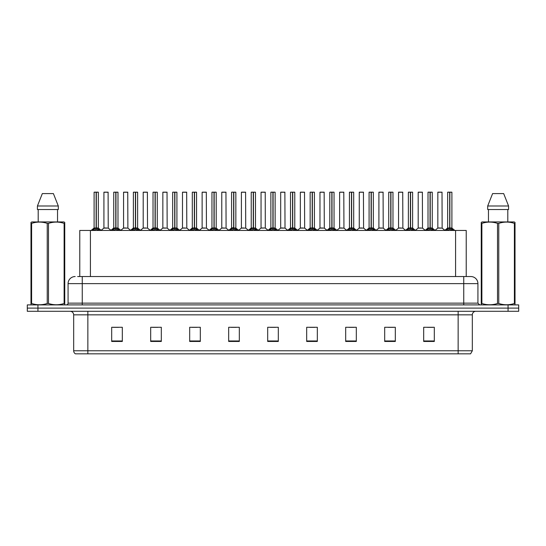 <?xml version="1.0" encoding="UTF-8"?>
<svg xmlns="http://www.w3.org/2000/svg" width="546" height="546" viewBox="0 0 546 546"><rect width="100%" height="100%" fill="white"/><g stroke="black" fill="none" stroke-linecap="round" stroke-linejoin="round"><path stroke-width="0.82" d="M79.777 276.542L79.777 230.453L466.223 230.453L466.223 276.542M472.324 350.785L470.591 353.835L458.142 353.835L458.142 350.785L472.324 350.785L472.324 314.837A3.542 3.542 0 0 1 475.873 311.288M458.142 353.835L75.409 353.835A3.542 3.542 0 0 1 73.676 350.785L73.676 314.837C73.464 312.681 72.284 311.5 70.127 311.288M518.7 311.288L518.7 308.101L27.3 308.101L27.3 311.288L37.933 311.288L37.933 308.101L27.3 308.101L27.3 304.907L37.933 304.907L37.933 308.101L518.7 308.101L518.7 311.288L37.933 311.288M434.316 341.462L434.316 327.279L423.682 327.279L423.682 341.462L434.316 341.462M395.318 341.462L395.318 327.279L384.684 327.279L384.684 341.462L395.318 341.462M356.32 341.462L356.32 327.279L345.679 327.279L345.679 341.462L356.32 341.462M317.322 341.462L317.322 327.279L306.681 327.279L306.681 341.462L317.322 341.462M122.318 341.462L122.318 327.279L111.684 327.279L111.684 341.462L122.318 341.462M161.316 341.462L161.316 327.279L150.682 327.279L150.682 341.462L161.316 341.462M200.321 341.462L200.321 327.279L189.68 327.279L189.68 341.462L200.321 341.462M239.319 341.462L239.319 327.279L228.678 327.279L228.678 341.462L239.319 341.462M278.317 341.462L278.317 327.279L267.683 327.279L267.683 341.462L278.317 341.462M348.908 327.354L354.224 327.354M388.192 327.354L393.509 327.354M427.477 327.354L432.794 327.354M231.06 327.354L236.377 327.354M191.776 327.354L197.092 327.354M152.491 327.354L157.808 327.354M113.206 327.354L118.523 327.354M309.623 327.354L314.94 327.354M270.338 327.354L275.662 327.354M77.812 276.542L470.836 276.542A7.091 7.091 0 0 1 477.927 283.633L477.927 303.139L479.702 304.907M77.648 276.542L82.255 276.542L82.255 283.633L68.073 283.633L68.073 303.139A1.774 1.774 0 0 1 66.298 304.907M75.164 276.542A7.091 7.091 0 0 0 68.073 283.633M518.7 304.907L518.7 308.101L518.7 304.907L37.933 304.907M477.927 283.633L463.745 283.633L463.745 276.542L470.836 276.542M92.52 230.535L93.81 229.177L96.13 227.975L96.13 229.238L96.192 227.621L99.932 230.535M98.28 192.165L96.314 192.233L96.314 229.238L96.253 192.165L98.28 192.165L94.165 192.165L96.192 192.165L96.13 227.975L94.096 227.975L96.13 227.975L96.13 192.233L94.165 192.165M98.348 192.233L98.348 227.975L96.314 227.975L98.416 228.112L96.553 228.112M94.096 192.233L94.096 227.975L91.141 230.453M98.642 229.177L98.642 230.453L96.314 229.238M96.13 229.238L93.81 230.46L93.81 229.177M96.192 192.165L95.516 192.165M106.579 227.975L103.856 228.112L108.238 228.112L108.101 192.165L103.917 192.233L103.917 227.975L106.136 227.975M106.757 192.165L103.986 192.165M112.162 230.535L113.452 229.177L115.772 227.975L115.772 229.238L115.834 227.621L119.574 230.535M117.922 192.165L115.957 192.233L115.957 229.238L115.895 192.165L117.922 192.165L113.807 192.165L115.834 192.165L115.772 227.975L113.739 227.975L115.772 227.975L115.772 192.233L113.807 192.165M117.991 192.233L117.991 227.975L115.957 227.975L118.059 228.112L116.189 228.112M113.739 192.233L113.739 227.975L110.783 230.453M118.284 229.177L118.284 230.453L115.957 229.238M115.772 229.238L113.452 230.46L113.452 229.177M115.834 192.165L115.158 192.165M131.804 230.535L133.094 229.177L135.415 227.975L135.415 229.238L135.476 227.621L139.216 230.535M137.565 192.165L135.599 192.233L135.599 229.238L135.538 192.165L137.565 192.165L133.449 192.165L135.476 192.165L135.415 227.975L133.381 227.975L135.415 227.975L135.415 192.233L133.449 192.165M137.633 192.233L137.633 227.975L135.599 227.975L137.701 228.112L135.831 228.112M133.381 192.233L133.381 227.975L130.426 230.453M137.926 229.177L137.926 230.453L135.599 229.238M135.415 229.238L133.094 230.46L133.094 229.177M135.476 192.165L134.801 192.165M151.44 230.535L152.73 229.177L155.057 227.975L155.057 229.238L155.119 227.621L158.852 230.535M157.207 192.165L155.241 192.233L155.241 229.238L155.18 192.165L157.207 192.165L153.092 192.165L155.119 192.165L155.057 227.975L153.023 227.975L155.057 227.975L155.057 192.233L153.092 192.165M157.275 192.233L157.275 227.975L155.241 227.975L157.344 228.112L155.474 228.112M153.023 192.233L153.023 227.975L150.068 230.453M157.569 229.177L157.569 230.453L155.241 229.238M155.057 229.238L152.73 230.46L152.73 229.177M155.119 192.165L154.443 192.165M171.082 230.535L172.372 229.177L174.7 227.975L174.7 229.238L174.761 227.621L178.494 230.535M176.849 192.165L174.884 192.233L174.884 229.238L174.822 192.165L176.849 192.165L172.734 192.165L174.761 192.165L174.7 227.975L172.666 227.975L174.7 227.975L174.7 192.233L172.734 192.165M176.918 192.233L176.918 227.975L174.884 227.975L176.986 228.112L175.116 228.112M172.666 192.233L172.666 227.975L169.71 230.453M177.204 229.177L177.204 230.453L174.884 229.238M174.7 229.238L172.372 230.46L172.372 229.177M174.761 192.165L174.078 192.165M126.222 227.975L123.492 228.112L127.88 228.112L127.744 192.165L123.56 192.233L123.56 227.975L125.778 227.975M126.392 192.165L123.628 192.165M145.864 227.975L143.134 228.112L147.522 228.112L147.386 192.165L143.202 192.233L143.202 227.975L145.42 227.975M146.035 192.165L143.27 192.165M165.506 227.975L162.776 228.112L167.165 228.112L167.028 192.165L162.844 192.233L162.844 227.975L165.063 227.975M165.677 192.165L162.913 192.165M64.53 304.907L64.749 303.474L64.121 303.474L64.121 223.375C58.934 221.662 53.72 221.662 48.492 223.375L47.236 223.375C42.049 221.662 36.835 221.662 31.607 223.375L30.979 223.375L30.979 222.406L31.798 221.942L30.979 222.406L30.979 303.924M48.492 223.375L48.492 303.474C53.679 305.194 58.893 305.194 64.121 303.474M48.492 303.474L47.236 303.474L47.236 223.375M31.607 223.375L31.607 303.474C36.794 305.194 42.008 305.194 47.236 303.474M31.607 303.474L30.979 303.474L31.197 304.907M64.749 303.924L64.749 222.406L63.93 221.942L64.749 222.406L64.749 223.375L64.121 223.375M63.93 221.942L31.798 221.942M38.193 209.534L38.193 221.942M57.535 221.942L57.535 209.534L57.535 221.942M53.399 193.584L58.306 205.992L58.306 209.534L37.421 209.534L37.421 205.992L42.329 193.584L37.421 205.992L58.306 205.992L53.399 193.584L42.329 193.584M514.803 304.907L515.021 303.474L514.393 303.474L514.393 223.375C509.206 221.662 503.992 221.662 498.764 223.375L497.508 223.375C492.321 221.662 487.107 221.662 481.879 223.375L481.251 223.375L481.251 222.406L482.07 221.942L481.251 222.406L481.251 303.924M498.764 223.375L498.764 303.474C503.951 305.194 509.165 305.194 514.393 303.474M498.764 303.474L497.508 303.474L497.508 223.375M481.879 223.375L481.879 303.474C487.066 305.194 492.28 305.194 497.508 303.474M481.879 303.474L481.251 303.474L481.47 304.907M515.021 227.266L515.021 222.406L514.202 221.942L515.021 222.406L515.021 223.375L514.393 223.375M514.202 221.942L482.07 221.942M488.465 209.534L488.465 221.942M507.807 221.942L507.807 209.534M508.579 209.534L508.579 205.992L508.579 209.534L487.694 209.534L487.694 205.992L492.601 193.584L487.694 205.992L508.579 205.992L503.671 193.584L492.601 193.584M515.021 303.924L515.021 223.375M503.671 193.584L508.579 205.992M190.725 230.535L192.015 229.177L194.342 227.975L194.342 229.238L194.403 227.621L198.137 230.535M196.492 192.165L194.526 192.233L194.526 229.238L194.465 192.165L196.492 192.165L192.376 192.165L194.403 192.165L194.342 227.975L192.308 227.975L194.342 227.975L194.342 192.233L192.376 192.165M196.56 192.233L196.56 227.975L194.526 227.975L196.621 228.112L194.758 228.112M192.308 192.233L192.308 227.975L189.346 230.453M196.847 229.177L196.847 230.453L194.526 229.238M194.342 229.238L192.015 230.46L192.015 229.177M194.403 192.165L193.721 192.165M210.367 230.535L211.657 229.177L213.984 227.975L213.984 229.238L214.046 227.621L217.779 230.535M216.134 192.165L214.168 192.233L214.168 229.238L214.107 192.165L216.134 192.165L212.019 192.165L214.046 192.165L213.984 227.975L211.95 227.975L213.984 227.975L213.984 192.233L212.019 192.165M216.202 192.233L216.202 227.975L214.168 227.975L216.264 228.112L214.401 228.112M211.95 192.233L211.95 227.975L208.988 230.453M216.489 229.177L216.489 230.453L214.168 229.238M213.984 229.238L211.657 230.46L211.657 229.177M214.046 192.165L213.363 192.165M230.009 230.535L231.299 229.177L233.627 227.975L233.627 229.238L233.688 227.621L237.421 230.535M235.77 192.165L233.811 192.233L233.811 229.238L233.749 192.165L235.77 192.165L231.661 192.165L233.688 192.165L233.688 227.621L231.593 227.975L228.631 230.453M233.627 192.165L231.661 192.165M235.845 192.233L235.845 227.975L233.811 227.975L235.906 228.112L234.043 228.112M231.586 192.233L231.586 227.975L233.627 227.975L233.627 192.233M236.131 229.177L236.131 230.453L233.811 229.238M233.627 229.238L231.299 230.46L231.299 229.177M233.688 192.165L233.005 192.165M185.149 227.975L182.419 228.112L186.807 228.112L186.671 192.165L182.487 192.233L182.487 227.975L184.705 227.975M185.319 192.165L182.555 192.165M204.791 227.975L202.061 228.112L206.443 228.112L206.313 192.165L202.129 192.233L202.129 227.975L204.347 227.975M204.962 192.165L202.197 192.165M224.433 227.975L221.703 228.112L226.085 228.112L225.948 192.165L221.772 192.233L221.772 227.975L223.99 227.975M224.604 192.165L221.84 192.165M249.652 230.535L250.942 229.177L253.262 227.975L253.262 229.238L253.33 227.621L257.064 230.535M255.412 192.165L253.453 192.233L253.453 229.238L253.392 192.165L255.412 192.165L251.303 192.165L253.33 192.165L253.262 227.975L251.235 227.975L253.262 227.975L253.262 192.233L251.303 192.165M255.487 192.233L255.487 227.975L253.453 227.975L255.548 228.112L253.685 228.112M251.228 192.233L251.235 227.975L248.273 230.453M255.774 229.177L255.774 230.453L253.453 229.238M253.262 229.238L250.942 230.46L250.942 229.177M253.33 192.165L252.648 192.165M269.294 230.535L270.584 229.177L272.904 227.975L272.904 229.238L272.966 227.621L276.706 230.535M275.054 192.165L273.096 192.233L273.096 229.238L273.034 192.165L275.054 192.165L270.946 192.165L272.966 192.165L272.904 227.975L270.871 227.975L272.904 227.975L272.904 192.233L270.946 192.165M275.129 192.233L275.129 227.975L273.096 227.975L275.191 228.112L273.328 228.112M270.871 192.233L270.871 227.975L267.915 230.453M275.416 229.177L275.416 230.453L273.096 229.238M272.904 229.238L270.584 230.46L270.584 229.177M272.966 192.165L272.29 192.165M288.936 230.535L290.226 229.177L292.547 227.975L292.547 229.238L292.608 227.621L296.348 230.535M294.697 192.165L292.738 192.233L292.738 229.238L292.67 192.165L294.697 192.165L290.588 192.165L292.608 192.165L292.547 227.975L290.513 227.975L292.547 227.975L292.547 192.233L290.588 192.165M294.772 192.233L294.772 227.975L292.738 227.975L294.833 228.112L292.97 228.112M290.513 192.233L290.513 227.975L287.558 230.453M295.058 229.177L295.058 230.453L292.738 229.238M292.547 229.238L290.226 230.46L290.226 229.177M292.608 192.165L291.933 192.165M308.579 230.535L309.869 229.177L312.189 227.975L312.189 229.238L312.251 227.621L315.991 230.535M314.339 192.165L312.373 192.233L312.373 229.238L312.312 192.165L314.339 192.165L310.23 192.165L312.251 192.165L312.189 227.975L310.155 227.975L312.189 227.975L312.189 192.233L310.23 192.165M314.414 192.233L314.414 227.975L312.373 227.975L314.476 228.112L312.612 228.112M310.155 192.233L310.155 227.975L307.2 230.453M314.701 229.177L314.701 230.453L312.373 229.238M312.189 229.238L309.869 230.46L309.869 229.177M312.251 192.165L311.575 192.165M328.221 230.535L329.511 229.177L331.832 227.975L331.832 229.238L331.893 227.621L335.633 230.535M333.981 192.165L332.016 192.233L332.016 229.238L331.954 192.165L333.981 192.165L329.866 192.165L331.893 192.165L331.832 227.975L329.798 227.975L331.832 227.975L331.832 192.233L329.866 192.165M334.05 192.233L334.05 227.975L332.016 227.975L334.118 228.112L332.255 228.112M329.798 192.233L329.798 227.975L326.842 230.453M334.343 229.177L334.343 230.453L332.016 229.238M331.832 229.238L329.511 230.46L329.511 229.177M331.893 192.165L331.217 192.165M244.076 227.975L241.346 228.112L245.727 228.112L245.591 192.165L241.407 192.233L241.407 227.975L243.632 227.975M244.246 192.165L241.482 192.165M265.301 227.975L265.233 192.165L261.049 192.233L261.049 227.975L263.274 227.975M263.889 192.165L261.125 192.165M263.718 227.975L261.049 227.975L258.272 230.316M283.36 227.975L280.63 228.112L285.012 228.112L284.875 192.165L280.692 192.233L280.692 227.975L282.917 227.975M283.531 192.165L280.767 192.165M303.003 227.975L300.273 228.112L304.654 228.112L304.518 192.165L300.334 192.233L300.334 227.975L302.552 227.975M303.173 192.165L300.409 192.165M322.638 227.975L319.915 228.112L324.297 228.112L324.16 192.165L319.976 192.233L319.976 227.975L322.195 227.975M322.816 192.165L320.052 192.165M347.863 230.535L349.153 229.177L351.474 227.975L351.474 229.238L351.535 227.621L355.275 230.535M353.624 192.165L351.658 192.233L351.658 229.238L351.597 192.165L353.624 192.165L349.508 192.165L351.535 192.165L351.474 227.975L349.44 227.975L351.474 227.975L351.474 192.233L349.508 192.165M353.692 192.233L353.692 227.975L351.658 227.975L353.76 228.112L351.89 228.112M349.44 192.233L349.44 227.975L346.485 230.453M353.985 229.177L353.985 230.453L351.658 229.238M351.474 229.238L349.153 230.46L349.153 229.177M351.535 192.165L350.86 192.165M367.506 230.535L368.796 229.177L371.116 227.975L371.116 229.238L371.178 227.621L374.918 230.535M373.266 192.165L371.3 192.233L371.3 229.238L371.239 192.165L373.266 192.165L369.151 192.165L371.178 192.165L371.116 227.975L369.082 227.975L371.116 227.975L371.116 192.233L369.151 192.165M373.334 192.233L373.334 227.975L371.3 227.975L373.403 228.112L371.533 228.112M369.082 192.233L369.082 227.975L366.127 230.453M373.628 229.177L373.628 230.453L371.3 229.238M371.116 229.238L368.796 230.46L368.796 229.177M371.178 192.165L370.502 192.165M387.148 230.535L388.431 229.177L390.759 227.975L390.759 229.238L390.82 227.621L394.56 230.535M392.908 192.165L390.943 192.233L390.943 229.238L390.881 192.165L392.908 192.165L388.793 192.165L390.82 192.165L390.759 227.975L388.725 227.975L390.759 227.975L390.759 192.233L388.793 192.165M392.977 192.233L392.977 227.975L390.943 227.975L393.045 228.112L391.175 228.112M388.725 192.233L388.725 227.975L385.769 230.453M393.27 229.177L393.27 230.453L390.943 229.238M390.759 229.238L388.431 230.46L388.431 229.177M390.82 192.165L390.144 192.165M406.784 230.535L408.074 229.177L410.401 227.975L410.401 229.238L410.462 227.621L414.196 230.535M412.551 192.165L410.585 192.233L410.585 229.238L410.524 192.165L412.551 192.165L408.435 192.165L410.462 192.165L410.401 227.975L408.367 227.975L410.401 227.975L410.401 192.233L408.435 192.165M412.619 192.233L412.619 227.975L410.585 227.975L412.687 228.112L410.817 228.112M408.367 192.233L408.367 227.975L405.412 230.453M412.906 229.177L412.906 230.453L410.585 229.238M410.401 229.238L408.074 230.46L408.074 229.177M410.462 192.165L409.787 192.165M426.426 230.535L427.716 229.177L430.043 227.975L430.043 229.238L430.105 227.621L433.838 230.535M432.193 192.165L430.228 192.233L430.228 229.238L430.166 192.165L432.193 192.165L428.078 192.165L430.105 192.165L430.043 227.975L428.009 227.975L430.043 227.975L430.043 192.233L428.078 192.165M432.261 192.233L432.261 227.975L430.228 227.975L432.33 228.112L430.46 228.112M428.009 192.233L428.009 227.975L425.054 230.453M432.548 229.177L432.548 230.453L430.228 229.238M430.043 229.238L427.716 230.46L427.716 229.177M430.105 192.165L429.422 192.165M446.068 230.535L447.358 229.177L449.686 227.975L449.686 229.238L449.747 227.621L453.48 230.535M451.835 192.165L449.87 192.233L449.87 229.238L449.808 192.165L451.835 192.165L447.72 192.165L449.747 192.165L449.686 227.975L447.652 227.975L449.686 227.975L449.686 192.233L447.72 192.165M451.904 192.233L451.904 227.975L449.87 227.975L451.965 228.112L450.102 228.112M447.652 192.233L447.652 227.975L444.69 230.453M452.19 229.177L452.19 230.453L449.87 229.238M449.686 229.238L447.358 230.46L447.358 229.177M449.747 192.165L449.065 192.165M342.281 227.975L339.557 228.112L343.939 228.112L343.803 192.165L339.619 192.233L339.619 227.975L341.837 227.975M342.458 192.165L339.687 192.165M361.923 227.975L359.193 228.112L363.581 228.112L363.445 192.165L359.261 192.233L359.261 227.975L361.479 227.975M362.1 192.165L359.329 192.165M381.565 227.975L378.835 228.112L383.224 228.112L383.087 192.165L378.904 192.233L378.904 227.975L381.122 227.975M381.736 192.165L378.972 192.165M401.208 227.975L398.478 228.112L402.866 228.112L402.73 192.165L398.546 192.233L398.546 227.975L400.764 227.975M401.378 192.165L398.614 192.165M420.85 227.975L418.12 228.112L422.508 228.112L422.372 192.165L418.188 192.233L418.188 227.975L420.406 227.975M421.021 192.165L418.256 192.165M440.492 227.975L437.762 228.112L442.144 228.112L442.014 192.165L437.831 192.233L437.831 227.975L440.049 227.975M440.663 192.165L437.899 192.165M90.418 276.542L90.418 230.453M455.582 276.542L455.582 230.453M458.142 311.288L458.142 314.837L73.676 314.837M472.324 314.837L458.142 314.837L458.142 350.785L87.858 350.785L87.858 353.835M73.676 350.785L87.858 350.785L87.858 311.288M508.067 311.288L508.067 304.907M278.317 340.97L267.683 340.97M239.319 340.97L228.678 340.97M200.321 340.97L189.68 340.97M161.316 340.97L150.682 340.97M122.318 340.97L111.684 340.97M317.322 340.97L306.681 340.97M356.32 340.97L345.679 340.97M395.318 340.97L384.684 340.97M434.316 340.97L423.682 340.97M82.255 304.907L82.255 303.139L477.927 303.139M68.073 303.139L82.255 303.139L82.255 283.633L463.745 283.633L463.745 304.907M95.898 228.112L94.035 228.112M99.01 229.497L99.01 230.453M93.434 229.497L93.434 230.453M108.169 192.233L103.917 192.233M115.54 228.112L113.67 228.112M118.653 229.497L118.653 230.453M113.077 229.497L113.077 230.453M135.183 228.112L133.313 228.112M138.295 229.497L138.295 230.453M132.719 229.497L132.719 230.453M154.825 228.112L152.955 228.112M157.937 229.497L157.937 230.453M152.361 229.497L152.361 230.453M174.467 228.112L172.597 228.112M177.58 229.497L177.58 230.453M172.004 229.497L172.004 230.453M127.812 192.233L123.56 192.233M147.454 192.233L143.202 192.233M167.096 192.233L162.844 192.233M194.11 228.112L192.24 228.112M197.222 229.497L197.222 230.453M191.646 229.497L191.646 230.453M213.745 228.112L211.882 228.112M216.864 229.497L216.864 230.453M211.288 229.497L211.288 230.453M233.388 228.112L231.524 228.112M236.507 229.497L236.507 230.453M230.931 229.497L230.931 230.453M186.739 192.233L182.487 192.233M206.381 192.233L202.129 192.233M226.024 192.233L221.772 192.233M253.03 228.112L251.167 228.112M256.149 229.497L256.149 230.453M250.566 229.497L250.566 230.453M272.672 228.112L270.809 228.112M275.791 229.497L275.791 230.453M270.209 229.497L270.209 230.453M292.315 228.112L290.452 228.112M295.434 229.497L295.434 230.453M289.851 229.497L289.851 230.453M311.957 228.112L310.094 228.112M315.069 229.497L315.069 230.453M309.493 229.497L309.493 230.453M331.599 228.112L329.736 228.112M334.712 229.497L334.712 230.453M329.136 229.497L329.136 230.453M245.666 192.233L241.407 192.233M265.308 227.975L260.988 228.112M265.308 192.233L261.049 192.233M284.951 192.233L280.692 192.233M304.593 192.233L300.334 192.233M324.228 192.233L319.976 192.233M351.242 228.112L349.379 228.112M354.354 229.497L354.354 230.453M348.778 229.497L348.778 230.453M370.884 228.112L369.014 228.112M373.996 229.497L373.996 230.453M368.42 229.497L368.42 230.453M390.527 228.112L388.656 228.112M393.639 229.497L393.639 230.453M388.063 229.497L388.063 230.453M410.169 228.112L408.299 228.112M413.281 229.497L413.281 230.453M407.705 229.497L407.705 230.453M429.811 228.112L427.941 228.112M432.923 229.497L432.923 230.453M427.347 229.497L427.347 230.453M449.447 228.112L447.583 228.112M452.566 229.497L452.566 230.453M446.99 229.497L446.99 230.453M343.871 192.233L339.619 192.233M363.513 192.233L359.261 192.233M383.155 192.233L378.904 192.233M402.798 192.233L398.546 192.233M422.44 192.233L418.188 192.233M442.083 192.233L437.831 192.233M98.416 228.112L101.31 230.453M103.856 228.112L101.133 230.316M108.238 228.112L110.954 230.316M118.059 228.112L120.946 230.453M137.701 228.112L140.588 230.453M157.344 228.112L160.231 230.453M176.986 228.112L179.873 230.453M123.492 228.112L120.775 230.316M127.88 228.112L130.596 230.316M143.134 228.112L140.418 230.316M147.522 228.112L150.239 230.316M162.776 228.112L160.06 230.316M167.165 228.112L169.881 230.316M196.621 228.112L199.515 230.453M216.264 228.112L219.158 230.453M235.906 228.112L238.8 230.453M182.419 228.112L179.702 230.316M186.807 228.112L189.523 230.316M202.061 228.112L199.345 230.316M206.443 228.112L209.166 230.316M221.703 228.112L218.987 230.316M226.085 228.112L228.808 230.316M255.548 228.112L258.442 230.453M275.191 228.112L278.085 230.453M294.833 228.112L297.727 230.453M314.476 228.112L317.369 230.453M334.118 228.112L337.012 230.453M241.346 228.112L238.629 230.316M245.727 228.112L248.45 230.316M265.37 228.112L268.093 230.316M280.63 228.112L277.907 230.316M285.012 228.112L287.728 230.316M300.273 228.112L297.55 230.316M304.654 228.112L307.371 230.316M319.915 228.112L317.192 230.316M324.297 228.112L327.013 230.316M353.76 228.112L356.654 230.453M373.403 228.112L376.29 230.453M393.045 228.112L395.932 230.453M412.687 228.112L415.574 230.453M432.33 228.112L435.217 230.453M451.965 228.112L454.859 230.453M339.557 228.112L336.834 230.316M343.939 228.112L346.655 230.316M359.193 228.112L356.477 230.316M363.581 228.112L366.298 230.316M378.835 228.112L376.119 230.316M383.224 228.112L385.94 230.316M398.478 228.112L395.761 230.316M402.866 228.112L405.582 230.316M418.12 228.112L415.404 230.316M422.508 228.112L425.225 230.316M437.762 228.112L435.046 230.316M442.144 228.112L444.867 230.316"/></g></svg>
